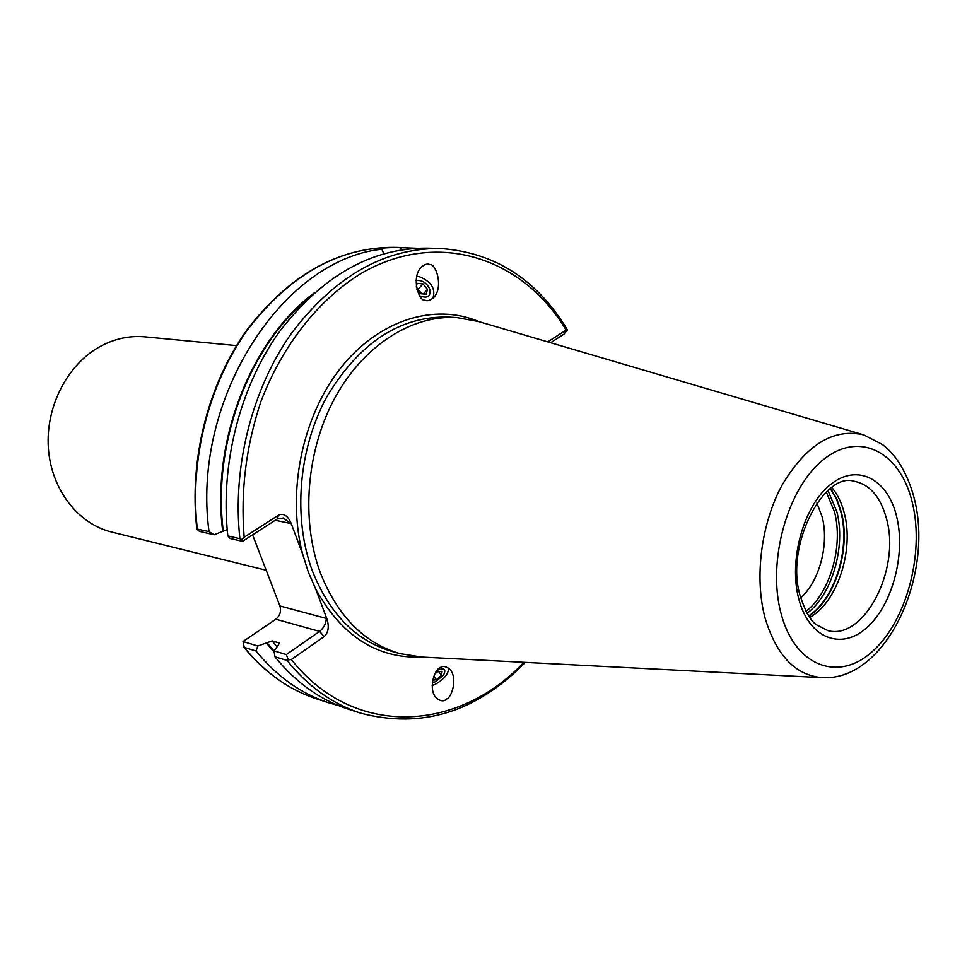 <?xml version="1.0" encoding="UTF-8"?>
<svg xmlns="http://www.w3.org/2000/svg" width="967" height="967" viewBox="0 0 967 967"><rect width="100%" height="100%" fill="white"/><g stroke="black" fill="none" stroke-linecap="round" stroke-linejoin="round"><path stroke-width="1.45" d="M266.191 570.252L111.628 532.031C77.88 523.836 51.046 489.205 48.35 447.806C45.558 406.43 67.642 364.027 100.447 346.319C114.868 338.619 129.687 335.452 144.905 336.842L236.552 345.606M416.584 248.253L400.664 247.625C389.87 247.395 382.847 247.794 379.584 248.821L381.88 249.22L383.766 253.692M401.535 249.788L400.664 247.625M416.692 276.369L419.17 276.622C431.27 281.542 435.851 288.77 432.914 298.307M430.013 264.692C427.583 263.302 424.513 264.269 420.826 267.581C410.915 278.472 419.388 301.885 424.9 300.145C427.293 301.45 430.279 300.519 433.857 297.365C443.817 286.848 435.646 263.072 430.013 264.692M432.176 685.47L435.343 684.249C444.119 679.233 448.555 673.842 448.628 668.088M446.802 698.923C451.069 697.944 457.935 679.741 450.477 669.938C445.98 665.961 442.27 665.429 439.344 668.33C435.09 669.249 428.115 687.368 435.537 697.292C440.118 701.365 443.865 701.909 446.802 698.923M809.717 617.417C837.144 602.441 854.248 550.501 844.384 513.489C841.749 502.973 837.567 494.33 831.85 487.549M800.736 597.86C819.557 581.24 829.348 543.853 822.119 516.741L816.897 503.033M286.329 654.574L288.287 659.832L287.054 660.461L274.918 656.762L274.048 650.888L286.329 654.574L319.557 631.403L275.813 619.206C280.031 615.701 281.397 611.277 279.898 605.946L326.254 618.421L327.051 619.291L315.713 589.012L308.364 572.186L302.647 554.091L290.97 522.869L290.729 523.522L275.244 520.246M863.12 434.703L478.629 321.54L457.053 317.623C412.571 314.601 364.039 344.856 335.186 397.364C306.406 449.86 300.664 520.016 320.44 573.032C337.676 616.197 364.112 643.043 399.782 653.583L421.431 657.04L821.708 677.637M227.185 529.602L214.118 534.775L199.407 531.366L196.857 529.022L209.029 531.596L214.118 534.775M313.864 293.17C250.743 340.42 211.072 441.641 222.748 531.463M381.88 249.22C282.34 259.301 191.007 399.891 209.029 531.596M257.802 645.992L256.037 651.009L244.264 647.431L243.019 641.556L257.802 645.992L272.15 640.903L278.665 642.825L279.282 643.188L277.892 645.678L274.048 650.888M266.191 642.717L274.253 652.278M256.037 651.009C276.949 676.586 301.257 693.871 328.949 702.876L338.631 705.632M239.901 538.692C232.08 467.593 251.891 389.266 291.357 333.458C334.485 276.659 383.899 248.326 439.586 248.446L426.677 248.132C371.11 247.999 321.866 276.091 278.931 332.406C239.635 387.743 219.968 465.393 227.825 535.911L239.901 538.692L241.726 539.465L242.524 541.339L277.178 519.001L283.234 517.974L290.729 523.522M439.586 248.446C494.258 252.024 536.878 279.173 567.448 329.928L566.142 330.061C523.558 258.685 439.586 229.082 362.879 272.416C319.847 298.114 282.739 344.3 260.957 401.462C246.065 445.944 240.457 491.212 244.155 537.253L241.726 539.465M567.448 329.928L563.882 334.195L550.646 342.729M242.524 541.339L230.291 538.51L227.825 535.911M566.142 330.061L547.769 341.883M244.155 537.253L278.52 515.133C283.476 512.981 287.622 515.556 290.97 522.869M327.051 619.291C329.288 626.894 328.345 632.636 324.199 636.516L319.557 631.403C323.945 627.813 326.181 623.485 326.254 618.421M288.287 659.832L291.357 659.518L324.199 636.516M274.918 656.762C295.902 682.605 320.295 700.048 348.096 709.077L360.377 713.066C421.346 729.215 476.308 712.328 525.286 662.383M275.813 619.206L243.019 641.556M279.898 605.946L252.592 534.848M419.738 295.829C427.317 298.743 430.726 296.664 429.952 289.604C426.834 282.811 422.216 279.814 416.112 280.623M417.031 289.822L420.21 293.678L426.096 294.234L427.474 289.363L423.014 283.923L417.14 283.343L416.306 286.208M416.874 289.193L418.07 289.314L423.014 283.923M418.07 289.314L421.781 293.823M423.22 293.968L427.474 289.363M432.334 682.702L435.718 681.638L443.539 675.063C446.416 669.128 444.337 667.52 437.289 670.264M433.784 676.404L436.395 679.741L441.568 675.28L442.076 671.303L437.398 671.787L434.812 674.023M436.395 679.741L432.733 680.139M438.716 671.654L441.568 675.28M886.787 519.823C880.913 497.111 869.853 484.213 853.583 481.119C824.174 472.138 784.479 545.328 800.277 596.168C805.197 611.144 810.539 620.669 816.293 624.706L828.078 630.689C864.147 640.19 900.41 569.829 886.787 519.823M808.835 616.148C835.319 599.226 851.02 548.615 841.387 512.353L836.938 499.323L830.605 488.468M808.678 615.906C835.029 598.791 850.537 548.374 840.939 512.232L836.576 499.395L830.375 488.637M807.082 613.283C832.055 594.826 846.065 546.476 836.83 511.628L827.994 490.583M806.019 611.337C830.169 592.795 843.514 545.835 834.521 511.942L826.35 492.058M478.883 321.612C434.618 302.756 378.762 319.69 340.408 368.354C302.091 416.946 286.583 492.904 302.647 554.091M457.053 317.623L448.688 317.067C400.314 315.883 359.772 342.318 327.064 396.361C298.368 448.567 292.675 518.348 312.45 571.11C329.674 614.069 356.086 640.807 391.695 651.335L399.782 653.583M914.649 499.987C910.551 483.488 904.085 469.249 895.261 457.27C885.99 446.585 886.715 448.229 882.484 444.554L863.869 434.932C833.808 427.885 806.647 444.409 782.412 484.515C761.089 523.292 754.127 577.94 765.223 618.517C776.61 655.783 795.696 675.51 822.494 677.674C886.28 681.022 933.457 575.897 914.697 500.229M781.191 613.948C795.212 666.819 838.727 682.279 872.391 651.504C906.297 621.455 924.428 554.26 912.667 504.025C901.425 453.426 860.944 430.23 824.464 458.805C787.791 486.57 766.626 561.513 781.191 613.948M798.851 599.189C809.016 638.389 841.169 650.67 866.529 627.909C892.045 605.693 905.825 554.925 896.82 517.285C888.202 479.342 857.717 462.758 830.81 484.298C803.746 505.245 788.286 560.316 798.851 599.189M307.035 299.516C248.048 348.434 212.281 445.195 223.292 531.113M196.857 529.022C188.843 460.026 208.062 384.177 246.899 330.001C289.351 274.821 338.377 247.262 394.004 247.347C338.801 247.201 289.979 274.688 247.552 329.771C208.715 383.911 189.399 459.845 197.316 528.901M278.665 642.825L279.439 643.804M272.15 640.903L276.937 646.681M266.711 642.366L274.096 651.154M244.264 647.431C265.127 672.839 289.375 690.027 316.995 699.008L328.949 702.876M315.713 589.012C341.75 636.093 377.082 658.769 421.709 657.052M291.357 659.518C353.741 738.873 458.455 732.104 523.86 662.31M287.054 660.461C308.074 686.473 332.515 704.012 360.377 713.066M277.178 519.001L278.52 515.133M394.004 247.347L406.551 247.649M316.995 699.008C289.121 689.93 264.692 672.609 243.732 647.044"/></g></svg>
